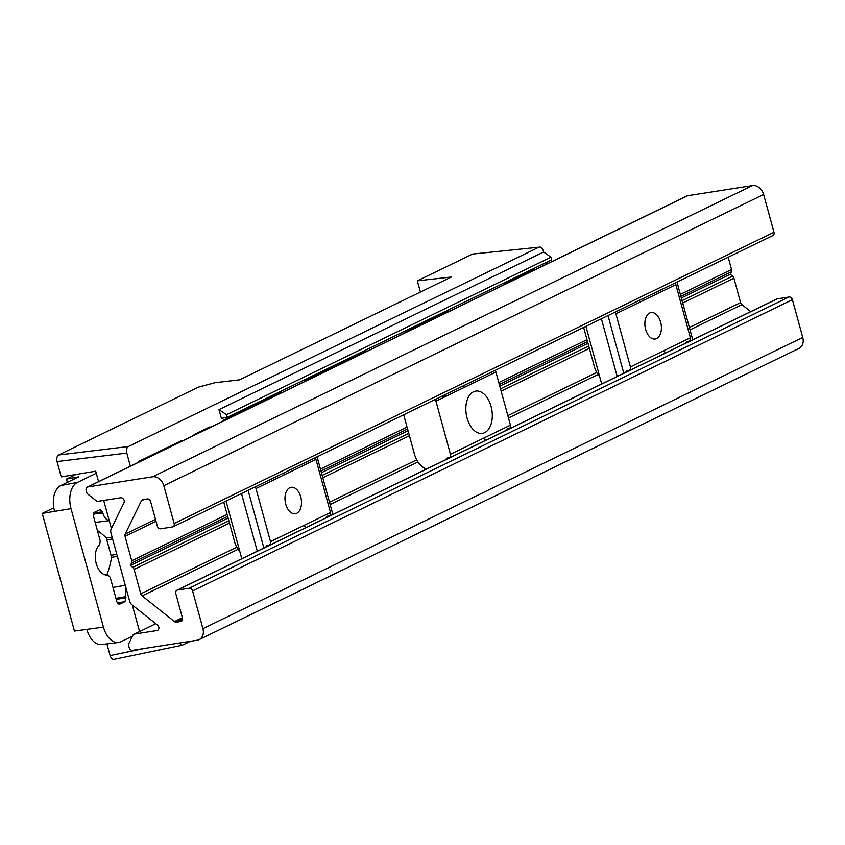 <?xml version="1.0" encoding="UTF-8"?>
<svg xmlns="http://www.w3.org/2000/svg" width="845" height="845" viewBox="0 0 845 845"><rect width="100%" height="100%" fill="white"/><g stroke="black" fill="none" stroke-linecap="round" stroke-linejoin="round"><path stroke-width="1.27" d="M226.523 414.705L551.003 257.165L551.722 259.785L227.242 417.324L221.39 418.37L218.992 409.624L226.523 414.705L227.242 417.324M218.992 409.624L543.62 252.011L551.003 257.165M420.398 292.043L417.335 280.846L472.524 254.06L538.909 247.194C540.8 246.645 542.268 247.86 543.303 250.838L543.62 252.011M546.451 262.341L546.895 263.957M106.924 643.901L110.125 655.614C111.16 658.604 112.617 659.818 114.519 659.269L182.224 645.231L190.526 641.27M178.96 643.077L182.224 645.231M98.559 481.639L95.707 471.214L61.231 476.886L57.037 461.56C56.383 458.391 56.921 456.205 58.643 455.001L198.438 387.126L214.989 382.711L239.631 379.817L451.367 277.012L417.335 280.846M58.643 455.001L128.377 446.519C126.655 447.723 126.127 449.91 126.782 453.078L57.037 461.56M130.362 466.197L126.782 453.078M103.703 500.43L111.392 528.547M132.327 605.083L139.583 631.585M128.377 446.519L538.909 247.194L472.524 254.06M449.836 311.076L448.177 311.15L405.832 331.715L404.512 333.088M366.318 351.636L364.639 351.71L306.481 379.954L305.172 381.317M181.781 619.586L181.559 618.741M503.916 284.828L505.194 283.466L533.396 269.777L535.033 269.713M222.689 421.37L222.51 420.725L280.445 392.598L280.614 393.242M193.209 435.682L194.487 434.33L209.497 427.042L211.134 426.978M138.717 462.141L138.538 461.497L181.474 440.646L181.643 441.291M149.248 456.289L149.417 456.944M248.219 408.241L248.388 408.885M446.868 311.794L447.037 312.439M247.68 409.233L247.5 408.589M67.378 482.358L66.48 479.094L78.754 476.833L60.766 485.569L77.434 482.4L96.267 473.263M77.434 482.4A21.4 12.971 81.1 0 0 71.022 508.658L42.25 513.39L53.784 507.792M54.524 511.13A20.84 12.633 -98.9 0 1 60.766 485.569M66.48 479.094L76.05 474.446M42.25 513.39L74.445 631.057L103.439 627.127L71.022 508.658M103.439 627.127A21.4 12.971 81.1 0 0 118.49 642.485L101.58 644.555A20.84 12.633 -98.9 0 1 86.929 629.599M118.49 642.485A21.4 12.971 81.1 0 0 121.025 641.725L132.464 636.169M93.373 514.109L102.773 512.915L100.238 509.588M118.987 604.355L119.599 604.238L116.959 602.052L110.188 577.272L107.864 574.98A16.055 9.728 81.1 0 1 96.224 563.52A16.055 9.728 81.1 0 1 99.594 544.771L100.27 541.022L93.489 516.253L94.45 512.323L99.847 509.693M116.251 599.464L125.958 597.679L124.997 601.619L119.303 604.333M125.958 597.679L125.673 596.644L115.945 598.344M125.842 587.328L125.673 596.644M112.966 587.444L125.271 585.279M106.808 575.086A75.892 45.989 81.1 0 0 111.572 557.32L106.29 538.011A75.892 45.989 81.1 0 0 97.397 530.512M109.237 520.657L95.179 522.421M102.773 512.915C104.21 517.584 106.47 520.15 109.544 520.615M163.814 485.695L174.154 523.488A3.211 2.514 64.1 0 1 173.024 526.773A3.211 2.514 64.1 0 1 172.464 526.942L160.687 528.79A3.211 2.514 64.1 0 1 157.328 526.118L150.621 501.613A3.211 2.514 -115.9 0 0 147.262 498.941L142.932 499.617A3.211 2.514 -115.9 0 0 141.39 500.789L125.187 534.061A3.211 2.514 -115.9 0 0 125.039 536.343L131.725 560.753A3.211 2.514 64.1 0 1 131.577 563.034L130.383 565.485L132.76 567.365A3.211 2.514 64.1 0 1 134.091 569.414L140.777 593.834A3.211 2.514 -115.9 0 0 142.108 595.883L174.429 621.55A3.211 2.514 -115.9 0 0 176.457 622.173L180.788 621.497A3.211 2.514 -115.9 0 0 181.358 621.318A3.211 2.514 -115.9 0 0 182.478 618.033L175.771 593.528A3.211 2.514 64.1 0 1 176.89 590.243A3.211 2.514 64.1 0 1 177.45 590.063L189.227 588.226A3.211 2.514 64.1 0 1 192.586 590.898L202.927 628.68A10.7 8.365 64.1 0 1 199.188 639.623A10.7 8.365 64.1 0 1 197.308 640.214L132.549 650.344A3.211 2.514 64.1 0 1 129.19 647.671L128.704 645.876A3.211 2.514 64.1 0 1 128.841 643.594L132.918 635.25A3.211 2.514 64.1 0 1 134.45 634.067L157.085 630.528A3.211 2.514 -115.9 0 0 157.645 630.349A3.211 2.514 -115.9 0 0 158.902 627.919A3.211 2.514 -115.9 0 0 157.434 625.015L131.883 604.724A5.355 4.183 64.1 0 1 129.665 601.302L110.927 532.815A5.355 4.183 64.1 0 1 111.17 529.012L123.983 502.712A3.211 2.514 -115.9 0 0 123.613 499.289A3.211 2.514 -115.9 0 0 120.761 497.758L98.126 501.296A3.211 2.514 64.1 0 1 96.098 500.684L87.986 494.24A3.211 2.514 64.1 0 1 86.655 492.191L86.158 490.396A3.211 2.514 64.1 0 1 87.288 487.111A3.211 2.514 64.1 0 1 87.848 486.931L152.607 476.802A10.7 8.365 64.1 0 1 163.814 485.695L763.637 194.466L773.967 232.259A3.211 2.514 64.1 0 1 772.848 235.544L173.024 526.773M144.242 499.416L141.39 500.789M728.179 257.229L731.548 269.523A3.211 2.514 64.1 0 1 731.4 271.805L730.207 274.255L732.583 276.135A3.211 2.514 64.1 0 1 733.914 278.185L740.59 302.605A3.211 2.514 -115.9 0 0 741.931 304.654L750.719 311.636M182.383 617.695L174.429 621.55M182.604 619.184L176.457 622.173M176.89 590.243L776.713 299.014A3.211 2.514 64.1 0 1 777.273 298.834L789.05 296.996A3.211 2.514 64.1 0 1 792.409 299.669L802.75 337.451A10.7 8.365 64.1 0 1 799.011 348.393L199.188 639.623M155.786 623.705L134.45 634.067M87.288 487.111L687.112 195.882A3.211 2.514 64.1 0 1 687.672 195.702L752.43 185.573A10.7 8.365 64.1 0 1 763.637 194.466M730.207 274.255L681.323 297.989M587.993 343.302L499.775 386.133M408.05 430.665L321.427 472.725M228.097 518.038L130.383 565.485M505.754 430.57A4.278 3.348 64.1 0 1 507.919 428.732L508.764 428.605A3.211 2.514 -115.9 0 0 510.443 425.141L495.92 372.043A3.211 2.514 -115.9 0 0 495.043 370.427M483.298 438.323A19.266 15.062 -115.9 0 0 485.146 439.516L486.16 440.087M463.683 385.647L464.169 387.454M445.769 459.691A4.278 3.348 64.1 0 1 447.934 457.863L448.779 457.726A3.211 2.514 -115.9 0 0 450.459 454.272L435.935 401.164L495.92 372.043M450.459 454.272L510.443 425.141M403.699 414.779L414.589 454.589A19.266 15.062 -115.9 0 0 425.172 468.637L426.176 469.207M435.935 401.164A3.211 2.514 -115.9 0 0 435.059 399.548M490.903 405.822A21.4 12.971 -98.9 0 1 482.379 433.379A21.4 12.971 -98.9 0 1 467.243 418.645A21.4 12.971 -98.9 0 1 475.767 391.087A21.4 12.971 -98.9 0 1 490.903 405.822M601.397 318.787L617.199 376.553M585.912 326.307L601.693 383.989M607.999 315.586L623.8 373.353M676.972 282.093L692.773 339.859M686.034 342.542L686.182 343.07M241.501 493.522L257.302 551.299M226.016 501.043L241.797 558.725M248.103 490.322L263.904 548.088M317.076 456.828L332.888 514.605M660.632 322.146A13.372 8.101 81.1 0 0 651.072 312.565A13.372 8.101 81.1 0 0 645.633 329.423A13.372 8.101 81.1 0 0 655.202 339.003A13.372 8.101 81.1 0 0 660.632 322.146M685.696 343.207A4.278 3.348 64.1 0 1 687.862 341.369L688.707 341.232A3.211 2.514 -115.9 0 0 690.386 337.778L675.863 284.67A3.211 2.514 -115.9 0 0 674.986 283.054M663.24 350.96A19.266 15.062 -115.9 0 0 665.099 352.143L666.103 352.714M643.626 298.285L644.122 300.081M625.712 372.328A4.278 3.348 64.1 0 1 627.877 370.49L628.722 370.353A3.211 2.514 -115.9 0 0 630.412 366.899L615.878 313.791L675.863 284.67M630.412 366.899L690.386 337.778M583.641 327.406L594.542 367.216A19.266 15.062 -115.9 0 0 599.749 376.881M615.878 313.791A3.211 2.514 -115.9 0 0 615.002 312.175M300.736 496.881A13.372 8.101 81.1 0 0 291.176 487.311A13.372 8.101 81.1 0 0 285.747 504.169A13.372 8.101 81.1 0 0 295.306 513.739A13.372 8.101 81.1 0 0 300.736 496.881M325.8 517.943A4.278 3.348 64.1 0 1 327.966 516.105L328.811 515.978A3.211 2.514 -115.9 0 0 330.501 512.514L315.967 459.405A3.211 2.514 -115.9 0 0 315.1 457.789M303.355 525.696A19.266 15.062 -115.9 0 0 305.203 526.879L306.217 527.449M283.73 473.02L284.226 474.827M265.816 547.064A4.278 3.348 64.1 0 1 267.992 545.226L268.826 545.099A3.211 2.514 -115.9 0 0 270.516 541.634L255.982 488.537L315.967 459.405M270.516 541.634L330.501 512.514M223.756 502.141L234.646 541.951A19.266 15.062 -115.9 0 0 239.853 551.616M255.982 488.537A3.211 2.514 -115.9 0 0 255.116 486.921M110.125 655.614L144.273 648.506M102.488 511.89L93.816 512.904M124.997 601.619L117.349 603.024M117.37 556.38L111.572 557.32M111.445 555.207L116.811 554.341M112.617 538.994L107.209 539.733M106.29 538.011L112.121 537.198M773.967 232.259L174.154 523.488M155.48 519.348L125.187 534.061M156.008 521.302L125.039 536.343M740.59 302.605L689.383 327.469M596.665 372.487L507.834 415.613M416.722 459.849L329.497 502.205M236.769 547.222L140.777 593.834M741.931 304.654L690.038 329.846M597.943 374.567L508.489 417.99M417.99 461.93L330.141 504.581M238.047 549.303L142.108 595.883M181.844 620.98L180.788 621.497M777.273 298.834L177.45 590.063M789.05 296.996L189.227 588.226M792.409 299.669L192.586 590.898M802.75 337.451L202.927 628.68M158.131 630.021L157.085 630.528M687.672 195.702L87.848 486.931M752.43 185.573L152.607 476.802M407.058 427.063L320.445 469.123M227.115 514.436L131.725 560.753M731.548 269.523L680.341 294.387M587.011 339.701L498.782 382.531M731.4 271.805L680.869 296.341M587.539 341.655L499.321 384.486M732.583 276.135L682.052 300.672M588.733 345.985L500.504 388.816M733.914 278.185L682.707 303.049M589.377 348.362L501.159 391.203M409.434 435.735L322.811 477.784M229.481 523.108L134.091 569.414M408.779 433.348L322.167 475.408M228.837 520.721L132.76 567.365M407.596 429.017L320.973 471.077M227.654 516.39L131.577 563.034M182.531 618.276L175.01 621.92M447.618 395.492L441.417 396.463"/></g></svg>
